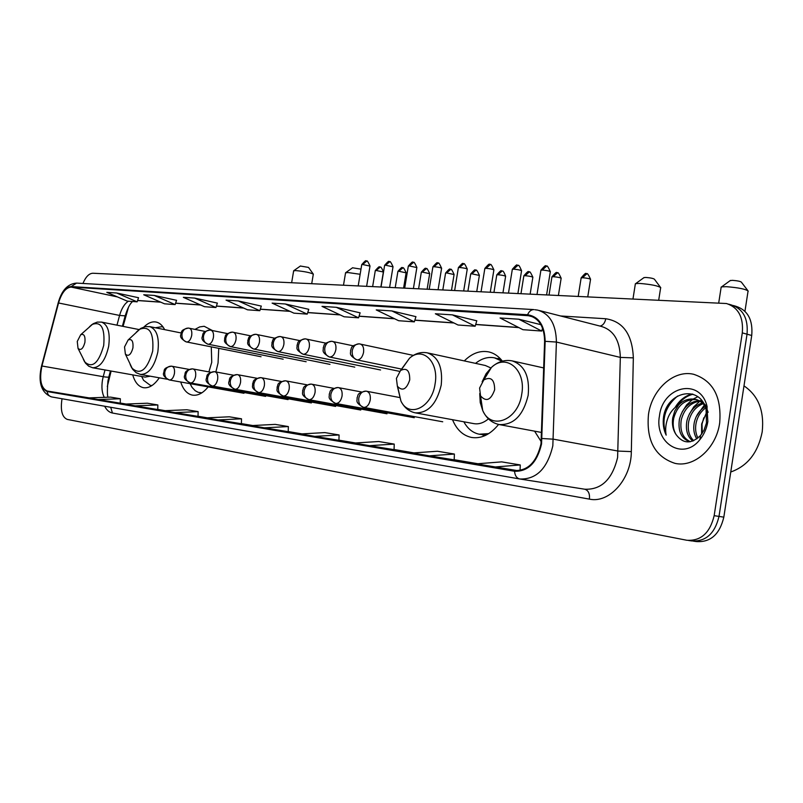 <?xml version="1.0" encoding="UTF-8"?>
<svg xmlns="http://www.w3.org/2000/svg" width="803" height="803" viewBox="0 0 803 803"><rect width="100%" height="100%" fill="white"/><g stroke="black" fill="none" stroke-linecap="round" stroke-linejoin="round"><path stroke-width="1.2" d="M164.655 329.642C162.437 325.325 159.586 322.786 156.093 322.033C152.068 321.31 148.043 322.947 144.008 326.941M215.866 371.93L218.055 363.036L218.757 348.372M212.283 330.475L204.183 326.279L199.626 326.931L195.039 329.371M502.397 361.149C498.522 356.12 493.895 353.019 488.495 351.855C479.963 350.339 471.903 353.36 464.305 360.908M111.125 371.046L107.301 386.584M128.51 307.158L123.07 326.379M452.521 419.708C456.616 429.605 462.889 435.507 471.331 437.414C481.168 438.99 490.262 434.664 498.583 424.446M180.725 381.997C183.134 389.515 186.989 393.882 192.288 395.096C197.709 395.979 202.998 393.239 208.178 386.895M132.736 374.891C134.874 382.258 138.407 386.524 143.335 387.668C148.866 388.511 154.186 385.219 159.295 377.811M534.587 431.161L541.282 441.76M693.471 541.162L696.572 541.583C710.615 542.437 719.699 534.296 723.824 517.152L751.728 335.483C753.043 319.925 747.784 310.189 735.929 306.284L733.4 305.541M62.062 398.76L61.801 400.285C60.446 410.955 62.273 417.329 67.291 419.417L686.866 540.268C700.909 541.122 710.003 532.921 714.158 515.667L742.293 332.884L747.031 334.189C748.356 318.58 743.086 308.824 731.232 304.919C743.086 308.824 748.356 318.58 747.031 334.189L719.006 516.409L747.031 334.189L751.728 335.483M691.554 540.891L691.734 540.931C705.777 541.784 714.871 533.614 719.006 516.409C714.871 533.614 705.777 541.784 691.734 540.931L688.603 540.499M719.689 422.98C721.746 396.823 713.034 380.582 693.541 374.258C673.717 369.551 651.906 389.515 648.483 414.428C646.164 440.506 655.007 456.817 675.012 463.361C694.133 467.818 716.246 448.335 719.689 422.98C721.746 396.823 713.034 380.582 693.541 374.258C673.717 369.551 651.906 389.515 648.483 414.428C646.164 440.506 655.007 456.817 675.012 463.361C694.133 467.818 716.246 448.335 719.689 422.98M541.001 443.858C536.675 462.036 527.902 470.919 514.673 470.518L47.176 391.021C40.933 388.01 39.186 379.668 41.937 366.007L58.549 302.982C61.6 292.854 65.806 287.554 71.156 287.083L529.669 315.78C539.395 318.721 544.374 327.263 544.605 341.426L541.001 443.858M541.553 443.949L545.157 341.335C544.725 325.456 538.873 316.593 527.601 314.746L71.246 286.581C65.756 287.062 61.45 292.503 58.328 302.872L41.716 365.887C38.895 379.99 40.712 388.542 47.176 391.543L514.552 471.261C528.113 471.682 537.117 462.578 541.553 443.949M120.259 403.176L98.076 399.543L120.35 398.75L120.259 403.176M157.759 409.54L135.165 405.846L157.85 404.953L157.759 409.54M198.02 416.376L175.034 412.622L198.13 411.628L198.02 416.376M241.392 423.733L218.004 419.919L241.502 418.805L241.392 423.733M454.197 459.868L429.404 455.843L454.388 454.046L454.197 459.868M394.062 449.66L369.581 445.675L394.233 444.089L394.062 449.66M338.936 440.295L314.796 436.37L339.087 434.955L338.936 440.295M288.217 431.683L264.448 427.818L288.347 426.564L288.217 431.683M742.293 332.884C743.628 317.235 738.369 307.449 726.514 303.534L92.867 273.241C89.033 273.421 85.73 276.834 82.95 283.469M198.13 411.628L186.858 409.761L163.872 410.724L175.034 412.622M157.85 404.953L147.361 403.216L124.786 404.09L135.165 405.846M120.35 398.75L110.563 397.124L88.4 397.907L98.076 399.543M339.087 434.955L324.834 432.596L300.653 433.961L314.796 436.37M394.233 444.089L378.725 441.52L354.163 443.055L369.581 445.675M454.388 454.046L437.444 451.246L412.551 452.982L429.404 455.843M494.999 466.985L520.264 464.947L501.684 461.876L476.49 463.843L518.005 470.719M241.502 418.805L229.347 416.797L205.959 417.881L218.004 419.919M288.347 426.564L275.208 424.385L251.409 425.6L264.448 427.818M217.372 303.102L194.687 298.084L183.365 297.341L204.494 306.706L215.917 307.529L217.382 303.072M176.55 300.312L154.256 295.444L143.727 294.761L164.505 303.815L175.134 304.588L176.56 300.282M138.538 297.722L116.626 292.995L106.809 292.352L127.235 301.125L137.152 301.838L138.548 297.692M360.115 312.849L336.347 307.318L322.013 306.375L344.146 316.784L358.56 317.827L360.125 312.809M415.934 316.653L391.844 310.932L376.236 309.908L398.649 320.718L414.338 321.852L415.944 316.613M476.781 320.809L452.42 314.876L435.356 313.762L458.031 325.004L475.155 326.239L476.801 320.768M540.931 324.693L518.808 319.203L500.078 317.978L522.954 329.692L541.734 331.047L542.567 328.216M261.306 306.104L238.25 300.924L226.044 300.121L247.515 309.807L259.821 310.701L261.316 306.063M285.326 303.986L272.117 303.122L293.928 313.16L307.228 314.124L308.764 309.306L285.326 303.986L307.228 314.124M520.264 464.947L520.073 470.478M336.347 307.318L358.56 317.827M391.844 310.932L414.338 321.852M452.42 314.876L475.155 326.239M518.808 319.203L541.734 331.047M238.25 300.924L259.821 310.701M194.687 298.084L215.917 307.529M154.256 295.444L175.134 304.588M116.626 292.995L137.152 301.838M730.76 471.993C747.553 466.071 758.032 452.711 762.198 431.924C764.416 410.915 758.343 395.568 743.99 385.892M696.803 438.92C693.912 434.172 693.079 428.672 694.304 422.428C695.91 415.502 699.533 410.213 705.195 406.549M697.917 438.057C695.609 433.469 695.027 428.39 696.151 422.82C697.536 416.606 700.708 411.618 705.666 407.854M692.758 441.088C687.358 436.541 685.401 429.806 686.896 420.862C689.275 411.668 694.394 405.696 702.254 402.955M693.712 440.696C688.964 436.009 687.318 429.525 688.753 421.254C690.951 412.581 695.719 406.73 703.047 403.708M690.068 441.791C681.335 438.87 677.782 431.372 679.408 419.286C682.51 408.075 688.994 401.861 698.871 400.647M699.865 400.657L702.053 400.888M690.399 441.73C682.711 438.137 679.679 430.789 681.285 419.688C684.206 408.968 690.359 402.785 699.744 401.129M700.748 401.068L702.213 401.099M675.935 434.383C682.982 443.989 691.192 444.35 700.557 435.467L704.01 430.217L706.489 422.92L706.058 409.159C700.055 385.119 668.909 390.89 663.9 414.86L663.619 416.416C662.616 423.241 663.469 429.485 666.159 435.136C665.075 429.334 665.767 423.332 668.247 417.159C670.455 411.919 673.918 407.834 678.645 404.923L674.811 410.865L672.713 417.881C671.83 424.175 672.904 429.675 675.935 434.383C673.255 429.625 672.533 424.195 673.757 418.102C677.451 405.385 684.919 399.211 696.161 399.573M678.645 404.923C683.413 400.135 688.864 398.258 694.996 399.282C701.3 400.787 705.676 405.134 708.146 412.31M696.874 399.703L702.705 402.253L707.222 406.89M701.611 434.152L701.651 423.974L706.188 413.364M703.819 417.761L702.013 424.054L702.274 433.208M707.845 421.555L706.911 405.746C699.674 377.51 662.776 386.243 659.494 415.753C654.023 443.045 683.122 461.273 699.855 439.673C704.04 434.543 706.71 428.511 707.845 421.555M666.159 435.136C661.11 419.828 664.924 406.79 677.622 396.03M677.16 405.876C681.536 399.603 686.826 395.728 693.039 394.243M682.098 412.059L686.655 404.842L692.628 399.412M693.23 399.021L697.837 396.732M689.235 414.298L693.772 406.84L699.855 401.199M700.617 400.697L701.481 400.175M696.281 416.596L704.311 405.103M675.062 407.533C679.559 400.155 685.29 395.638 692.246 394.002M730.158 280.638L732.366 280.337C737.465 280.729 740.476 281.351 741.41 282.194L747.703 290.445M748.245 291.158C746.007 289.16 738.67 287.665 726.253 286.671L721.586 286.882L721.094 287.615M479.602 388.04L480.525 395.849C486.206 402.213 490.904 400.195 494.648 389.786C494.578 379.538 490.944 376.266 483.757 379.97L479.602 388.04M643.865 277.687L645.722 277.436C650.51 277.818 653.411 278.42 654.425 279.233L660.357 287.163M660.799 287.765C658.37 285.848 651.313 284.403 639.65 283.429L635.705 283.61L635.293 284.222M396.411 378.414L397.375 386.223C402.393 391.553 406.509 389.465 409.721 379.949C409.861 370.615 406.8 367.463 400.546 370.484L396.411 378.414M490.874 367.945L485.333 365.495L427.236 352.838C438.308 356.683 442.965 367.453 441.208 385.139C436.661 404.08 427.979 413.314 415.181 412.832L473.67 423.603C478.718 424.506 483.637 422.92 488.425 418.845M463.843 421.796C467.597 428.672 472.696 432.817 479.14 434.202L488.696 433.64M479.712 434.313L486.467 434.925M501.474 359.985L494.989 357.947M502.036 361.25L494.457 357.827C487.973 356.612 481.67 358.459 475.557 363.357M352.557 267.79L360.999 269.135M360.135 274.275L347.789 272.518L345.541 272.91M124.535 346.936L125.368 354.063C128.44 356.843 130.969 354.796 132.937 347.9C133.428 341.175 131.822 338.535 128.119 339.99L124.535 346.936M208.9 371.889L211.741 362.283L211.279 346.896M190.05 383.663L192.118 387.437L195.199 390.72L198.18 392.326L201.884 392.818M300.392 266.024L308.523 267.419L313.2 273.964M313.361 274.184C310.37 272.639 304.447 271.434 295.604 270.571L293.637 270.912M77.259 341.456L78.032 348.382C80.812 350.831 83.11 348.823 84.917 342.339C85.439 336.015 84.024 333.486 80.691 334.741L77.259 341.456M139.049 329.561L101.549 322.093C107.993 324.633 110.362 332.693 108.676 346.264C105.384 360.517 100.044 367.684 92.646 367.764L145.213 377.099L150.201 376.185M141.649 376.466L143.566 380.291L150.342 385.37L151.998 385.52M163.19 327.152L161.734 326.711L155.34 327.754M723.824 517.152L714.158 515.667M41.937 366.007L103.216 376.687L102.483 380.04C101.359 387.136 101.961 392.908 104.29 397.344M105.012 369.962L103.216 376.687C107.01 377.32 108.907 377.32 108.897 376.677L110.443 370.926M560.614 315.981L605.773 318.741C623.158 321.461 632.352 334.51 633.336 357.867L631.329 451.607C631.329 479.15 609.246 503.611 589.422 499.125L112.46 413.033L110.684 407.282M112.46 413.033C109.268 412.401 106.658 410.132 104.641 406.218M534.868 309.727L537.709 310.119C549.854 313.772 556.088 324.422 556.409 342.048L552.825 445.816C547.385 468.54 536.384 479.592 519.812 478.989C516.7 478.227 514.944 475.657 514.552 471.261M520.464 479.09L584.755 489.218C601.397 489.91 612.348 479.321 617.607 457.459L620.328 357.405C619.856 340.392 613.502 330.053 601.276 326.399L539.124 310.48M542.065 438.508L553.448 439.181L618.18 451.075L631.329 451.607M71.246 286.581L76.546 283.098L533.854 309.587C531.124 309.657 529.047 311.383 527.601 314.746M633.336 357.867L620.328 357.405L556.409 342.048L545.157 341.335M47.176 391.543C47.598 394.544 49.144 396.351 51.814 396.963L519.812 478.989M600.062 326.088C603.023 325.396 604.92 322.947 605.773 318.741M589.422 499.125C589.924 493.644 588.358 490.342 584.755 489.218M71.156 287.083L117.429 296.919M128.37 301.205C124.465 303.805 121.534 308.553 119.577 315.438L116.977 325.165M58.549 302.982L119.577 315.438L125.178 315.85C128.781 304.568 131.11 303.173 132.485 301.506M47.267 391.041L89.073 397.876L47.176 391.021M120.259 403.056L126.071 404.039M157.759 409.41L165.177 410.674M198.03 416.245L207.284 417.811M241.392 423.603L252.764 425.53M288.217 431.542L302.028 433.891M338.946 440.154L355.568 442.975M394.072 449.499L413.967 452.882M454.207 459.707L477.926 463.732M527.491 315.479L532.77 316.814M542.918 329.19L542.296 329.15M518.608 327.463L475.697 324.422M453.715 322.866L414.87 320.116M394.383 318.661L359.082 316.161M339.93 314.806L307.73 312.518M289.773 311.243L260.323 309.165M243.419 307.961L216.398 306.043M200.469 304.919L175.606 303.153M160.54 302.089L137.614 300.463M479.732 393.54L480.224 402.544L482.723 410.524C491.215 430.84 518.336 420.14 521.739 394.153C526.306 369.962 506.312 353.009 491.496 367.372L486.106 373.706L482.151 381.756M541.704 432.486L499.125 424.556C513.579 425.229 523.265 415.482 528.163 395.307C529.91 376.557 524.55 365.074 512.083 360.858C504.615 359.523 497.75 361.691 491.496 367.372L483.757 379.97M397.716 386.815L400.918 401.028C408.908 418.473 431.863 407.593 435.065 384.045C439.231 362.012 422.82 346.043 409.53 358.198L401.078 370.083M500.42 358.8L497.539 358.519L500.219 358.59M482.272 434.764L485.032 435.617M130.106 364.391L131.712 367.874C140.214 375.674 147.21 370.093 152.69 351.112C153.975 332.562 149.488 325.335 139.23 329.441L136.259 332.261M167.285 379.237L140.485 374.449C148.575 374.429 154.367 366.951 157.83 352.005C159.546 337.822 156.876 329.371 149.83 326.65L145.152 326.65L140.625 328.467L128.119 339.99M83.311 359.182L84.626 361.852C92.335 368.728 98.699 363.247 103.717 345.4C105.093 327.965 101.148 321.019 91.893 324.573L89.494 326.751M363.709 407.402C366.921 407.352 369.099 404.883 370.233 399.984C370.735 395.176 369.531 392.255 366.62 391.222L365.947 391.121C362.263 391.181 359.874 393.52 358.78 398.117C358.349 403.126 359.985 406.218 363.709 407.402L363.528 407.372C354.203 402.112 357.706 400.526 357.034 397.886C358.499 395.548 356.06 393.109 365.947 391.121L399.412 397.485M586.591 273.933L582.627 277.718C587.274 278.129 589.904 278.691 590.536 279.414L587.786 296.688M362.946 407.191L363.528 407.372M581.131 277.999L582.627 277.718M335.764 403.457C338.836 403.397 340.934 400.978 342.038 396.19C342.54 391.483 341.395 388.632 338.615 387.628L337.963 387.528C334.309 387.588 331.94 389.867 330.856 394.363C330.434 399.262 332.071 402.293 335.764 403.457L335.604 403.427C326.399 398.218 329.913 396.722 329.23 394.143C330.685 391.884 328.216 389.505 337.963 387.528L361.41 391.954M557.282 272.98L553.327 276.684C557.864 277.095 560.464 277.647 561.136 278.36L558.426 295.303M551.932 276.955L553.327 276.684M308.994 399.683C311.945 399.613 313.963 397.244 315.047 392.557C315.549 387.939 314.465 385.159 311.795 384.185L311.152 384.095C307.529 384.135 305.19 386.363 304.116 390.77C303.705 395.568 305.331 398.529 308.994 399.683L308.844 399.653C299.78 394.494 303.293 393.068 302.601 390.569C304.036 388.381 301.516 386.082 311.152 384.095L333.596 388.311M529.077 272.066L525.142 275.7C529.578 276.102 532.148 276.654 532.841 277.346L530.171 293.958M523.827 275.951L525.142 275.7M283.339 396.06C286.169 395.989 288.116 393.661 289.18 389.074C289.672 384.557 288.648 381.826 286.079 380.883L285.466 380.793C281.873 380.833 279.544 383.011 278.49 387.327C278.089 392.015 279.705 394.925 283.339 396.06L283.198 396.03C274.245 390.92 277.768 389.565 277.075 387.126C278.5 385.008 275.971 382.76 285.466 380.793L306.957 384.818M501.915 271.183L498.011 274.756C502.347 275.148 504.876 275.69 505.609 276.373L502.979 292.673M496.766 274.987L498.011 274.756M258.727 392.587C261.447 392.506 263.324 390.218 264.358 385.731C264.849 381.295 263.876 378.635 261.417 377.721L260.814 377.631C257.241 377.661 254.942 379.799 253.909 384.025C253.507 388.622 255.123 391.473 258.727 392.587L258.586 392.567C249.753 387.498 253.286 386.213 252.574 383.844C253.979 381.796 251.399 379.618 260.814 377.631L281.411 381.475M475.757 270.34L471.873 273.833L479.371 275.439L476.771 291.429M470.699 274.054L471.873 273.833M235.088 389.254C237.698 389.164 239.515 386.926 240.529 382.519C241.02 378.173 240.087 375.563 237.728 374.68L237.136 374.599C233.603 374.62 231.324 376.707 230.3 380.843C229.919 385.35 231.515 388.15 235.088 389.254L234.958 389.224C229.959 386.715 227.952 384.205 228.935 381.716C230.059 379.267 227.661 376.567 237.136 374.599L256.9 378.263M450.523 269.517L446.669 272.95L454.076 274.536L451.517 290.234M445.565 273.161L446.669 272.95M212.373 386.042C214.883 385.952 216.639 383.754 217.633 379.428C218.125 375.172 217.232 372.612 214.963 371.759L214.381 371.679C210.888 371.699 208.629 373.736 207.616 377.801C207.234 382.218 208.82 384.968 212.373 386.042L212.253 386.022C207.304 383.513 205.337 381.044 206.331 378.625C207.455 376.256 205.046 373.626 214.381 371.679L233.362 375.182M426.192 268.734L422.348 272.107L429.675 273.662L427.146 289.08M212.072 385.982L288.076 399.603M421.314 272.297L422.348 272.107M190.522 382.961C192.941 382.87 194.637 380.702 195.611 376.466C196.103 372.291 195.249 369.781 193.071 368.948L192.499 368.868C189.036 368.888 186.798 370.886 185.804 374.86C185.433 379.197 187.009 381.897 190.522 382.961L190.411 382.941C185.523 380.441 183.586 378.012 184.59 375.674C185.714 373.375 183.265 370.815 192.499 368.868L210.737 372.231M402.694 267.971L398.88 271.284L406.117 272.819L403.618 287.966M190.261 382.911L265.622 396.381M397.897 271.464L398.88 271.284M169.493 379.99C171.822 379.899 173.468 377.771 174.422 373.616C174.903 369.51 174.1 367.051 171.993 366.248L171.44 366.168C168.008 366.178 165.789 368.135 164.806 372.04C164.444 376.296 166.01 378.946 169.493 379.99L169.393 379.98C164.545 377.47 162.648 375.091 163.671 372.823C164.776 370.595 162.326 368.105 171.44 366.168L188.966 369.39M380 267.238L376.216 270.491L383.362 272.006L380.893 286.892M169.252 379.949L243.982 393.279M375.282 270.661L376.216 270.491M546.361 266.265L542.296 270.049C546.953 270.46 549.623 271.033 550.306 271.775L546.622 294.741M357.134 359.905C360.296 359.754 362.434 357.255 363.558 352.417C364.06 347.779 362.916 344.969 360.145 343.975L359.082 343.825C355.558 343.965 353.28 346.223 352.246 350.61C351.824 355.548 353.45 358.65 357.134 359.905L356.833 359.864C347.729 354.535 351.202 353.059 350.55 350.459C351.975 348.151 349.737 345.882 359.082 343.825L413.354 355.398M540.881 270.33L542.296 270.049M517.684 265.462L513.639 269.166C518.186 269.567 520.816 270.139 521.538 270.872L517.915 293.376M329.672 357.024C332.693 356.863 334.761 354.414 335.855 349.686C336.347 345.139 335.273 342.389 332.603 341.426L331.579 341.285C328.076 341.416 325.817 343.624 324.803 347.91C324.392 352.748 326.008 355.789 329.672 357.024L329.391 356.984C320.407 351.714 323.89 350.319 323.218 347.799C324.623 345.561 322.304 343.373 331.579 341.285L353.179 345.812M512.314 269.437L513.639 269.166M490.101 264.679L486.076 268.322C490.523 268.724 493.122 269.276 493.875 269.999L490.292 292.071M303.353 354.264C306.254 354.103 308.242 351.694 309.306 347.067C309.807 342.61 308.774 339.92 306.224 338.986L305.22 338.846C301.747 338.976 299.509 341.134 298.515 345.33C298.104 350.068 299.72 353.049 303.353 354.264L303.082 354.223C294.239 349.014 297.702 347.699 297.02 345.25C298.415 343.102 296.016 340.974 305.22 338.846L325.888 343.152M484.831 268.573L486.076 268.322M463.542 263.936L459.547 267.499C463.893 267.901 466.453 268.453 467.246 269.156L463.712 290.816M278.109 351.614C280.889 351.443 282.807 349.094 283.85 344.557C284.352 340.191 283.369 337.551 280.92 336.658L279.936 336.517C276.493 336.638 274.285 338.746 273.301 342.861C272.9 347.498 274.506 350.419 278.109 351.614L277.858 351.573C269.075 346.384 272.598 345.119 271.916 342.71C273.301 340.592 271.002 338.525 279.936 336.517L299.73 340.602M458.372 267.74L459.547 267.499M437.966 263.213L433.991 266.716C438.237 267.108 440.777 267.65 441.59 268.343L438.107 289.602M253.878 349.074C256.548 348.904 258.405 346.595 259.429 342.148C259.921 337.862 258.988 335.283 256.629 334.409L255.675 334.279C252.262 334.389 250.064 336.457 249.091 340.482C248.709 345.029 250.295 347.89 253.878 349.074L253.648 349.034C244.975 343.895 248.488 342.71 247.796 340.372C249.161 338.324 246.792 336.316 255.675 334.279L274.646 338.163M432.887 266.937L433.991 266.716M413.304 262.521L409.349 265.964L416.857 267.57L413.425 288.428M230.591 346.625C233.171 346.454 234.958 344.186 235.962 339.83C236.453 335.624 235.56 333.104 233.302 332.251L232.358 332.121C228.975 332.231 226.807 334.259 225.844 338.204C225.462 342.66 227.048 345.471 230.591 346.625L230.381 346.595C221.809 341.496 225.332 340.362 224.629 338.083C225.984 336.106 223.585 334.148 232.358 332.121L250.556 335.825M408.315 266.164L409.349 265.964M389.515 261.858L385.591 265.231L393.008 266.817L389.626 287.303M208.208 344.276C210.687 344.106 212.424 341.877 213.397 337.601C213.889 333.476 213.046 331.007 210.868 330.184L209.944 330.053C206.592 330.153 204.444 332.141 203.5 336.015C203.129 340.382 204.695 343.142 208.208 344.276L208.007 344.246C203.159 341.697 201.232 339.237 202.246 336.869C203.32 334.5 201.151 332.041 209.944 330.053L227.41 333.586M384.607 265.422L385.591 265.231M207.525 344.096L283.178 359.202M366.559 261.206L362.665 264.528L369.992 266.084L366.64 286.209M186.677 342.018C189.066 341.847 190.733 339.659 191.696 335.463C192.178 331.418 191.375 328.989 189.277 328.186L188.384 328.066C185.061 328.156 182.933 330.103 182 333.907C181.629 338.193 183.194 340.894 186.677 342.018L186.487 341.988C181.669 339.438 179.782 336.999 180.816 334.7C181.89 332.392 179.762 330.003 188.384 328.066L205.156 331.438M361.731 264.699L362.665 264.528M186.055 341.857L261.055 356.743M489.147 352.005L488.495 351.855M472.044 437.545L471.331 437.414M107.933 381.034L108.837 376.908M76.546 283.098C67.773 283.79 61.66 290.345 58.228 302.761L41.636 365.736C39.498 374.549 37.36 391.442 51.613 396.923M728.682 304.166L731.232 304.919M529.669 315.78L530.703 316.041M542.948 329.3L542.256 329.25M518.848 327.594L475.667 324.532M453.956 322.987L414.84 320.216M394.624 318.781L359.051 316.252M340.161 314.917L307.71 312.608M290.003 311.353L260.292 309.245M243.65 308.071L216.378 306.134M200.7 305.02L175.576 303.233M160.771 302.189L137.584 300.543M125.127 316.011L122.387 326.249M107.933 381.054C107.15 391.141 107.221 396.531 108.164 397.214M675.775 463.502L675.012 463.361M696.884 399.703L694.996 399.282M706.058 409.159L706.911 405.746M700.557 435.477L699.855 439.673M730.439 280.428L721.586 286.882M718.725 302.892L721.184 287.022M480.525 395.849L482.723 410.524C486.257 418.192 491.727 422.87 499.125 424.556M543.761 367.945L512.575 360.969M744.953 311.283L748.025 291.328M644.096 277.527L635.705 283.61M632.995 298.836L635.374 283.74M397.375 386.223L400.918 401.028C404.13 407.492 408.888 411.427 415.181 412.832M427.236 352.838C420.882 351.694 414.98 353.481 409.53 358.198L400.546 370.484M658.721 300.051L660.628 287.916M482.282 434.764L484.761 435.738M352.658 267.72L345.742 272.629M343.503 285.115L345.581 272.699M125.368 354.063L132.646 369.31L136.149 372.692L140.485 374.449M190.261 383.704L191.666 386.765M201.553 393.028L199.786 392.717M181.137 332.964L149.83 326.65M300.483 265.964L293.808 270.661M291.66 282.656L293.667 270.731M78.032 348.382L85.479 363.137L88.701 366.178L92.646 367.764M141.689 376.477L143.566 380.291M151.837 385.631L150.342 385.37M163.069 326.982L161.734 326.711M101.549 322.093L97.293 322.093L93.178 323.709L80.691 334.741M311.725 283.61L313.3 274.265M590.566 279.243C585.939 269.226 587.123 275.951 585.999 273.843C586.26 272.458 584.644 273.783 581.161 277.828L578.23 296.237M442.724 421.786L363.629 407.382M561.156 278.199C556.599 268.343 557.834 274.967 556.68 272.9C556.941 271.534 555.365 272.839 551.952 276.794L549.061 294.852M414.278 417.711L335.684 403.447M532.871 277.206C528.404 267.509 529.639 274.024 528.484 271.986C528.755 270.641 527.22 271.916 523.847 275.8L520.996 293.527M386.996 413.796L308.934 399.673M505.629 276.242C502.146 267.238 502.116 272.839 501.323 271.103C501.624 269.788 500.118 271.033 496.786 274.847L493.975 292.242M360.788 410.032L283.278 396.05M479.391 275.309C475.065 265.923 476.35 272.247 475.165 270.26C475.456 268.965 473.981 270.189 470.719 273.933L467.938 291.017M335.604 406.418L258.666 392.577M454.096 274.415C449.861 265.181 451.115 271.394 449.941 269.437C450.232 268.172 448.777 269.366 445.585 273.04L442.834 289.823M311.383 402.945L235.038 389.244M429.695 273.552C425.5 264.448 426.805 270.581 425.61 268.654C425.901 267.409 424.476 268.583 421.324 272.187L418.614 288.678M406.137 272.719C402.012 263.765 403.307 269.798 402.112 267.891C402.403 266.666 401.008 267.821 397.917 271.364L395.237 287.564M383.382 271.906C379.899 263.454 380.321 268.824 379.428 267.158C379.749 265.944 378.374 267.078 375.302 270.561L372.652 286.5M550.336 271.615C545.699 261.527 546.953 268.292 545.729 266.174C546.03 264.779 544.414 266.104 540.911 270.169L537.036 294.289M401.52 369.079L356.833 359.864M521.569 270.711C517.664 261.397 518.306 267.168 517.052 265.371C517.343 263.996 515.777 265.301 512.334 269.276L508.51 292.934M399.633 371.367L329.391 356.984M493.895 269.858C489.418 260.102 490.683 266.646 489.469 264.599C489.76 263.254 488.214 264.528 484.851 268.423L481.077 291.64M380.562 369.982L303.082 354.223M467.266 269.025C462.879 259.439 464.124 265.863 462.919 263.846C463.201 262.531 461.695 263.786 458.393 267.6L454.669 290.385M354.785 367.132L277.858 351.573M441.61 268.222C437.274 258.777 438.568 265.131 437.344 263.133C437.665 261.828 436.19 263.063 432.907 266.817L429.234 289.18M329.993 364.381L253.648 349.034M416.877 267.449C412.622 258.154 413.926 264.408 412.682 262.44C413.003 261.166 411.558 262.37 408.325 266.054L404.712 288.016M306.144 361.741L230.381 346.595M393.028 266.706C388.813 257.552 390.158 263.715 388.903 261.768C389.224 260.523 387.799 261.698 384.627 265.311L381.054 286.892M370.002 265.984C365.857 256.98 367.192 263.043 365.947 261.126C366.258 259.901 364.863 261.055 361.751 264.609L358.218 285.818"/></g></svg>
